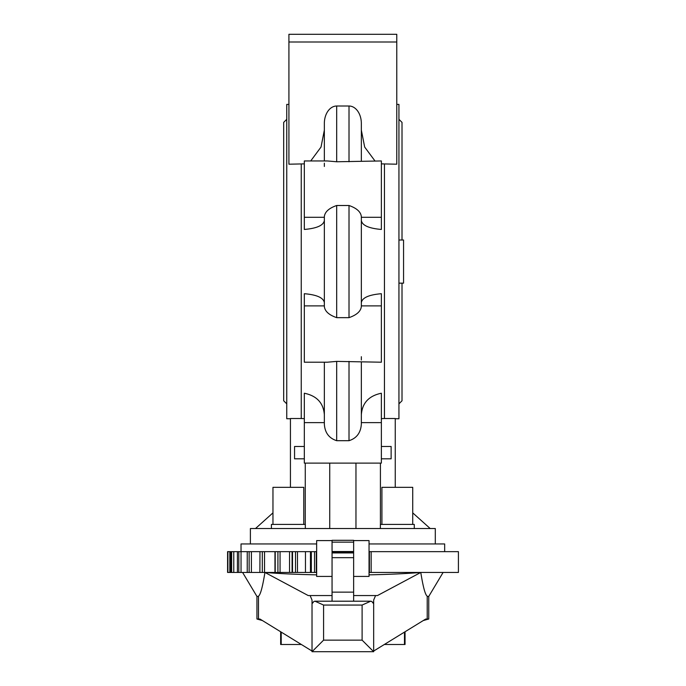 <?xml version="1.0" encoding="UTF-8"?>
<svg xmlns="http://www.w3.org/2000/svg" width="686" height="686" viewBox="0 0 686 686"><rect width="100%" height="100%" fill="white"/><g stroke="black" fill="none" stroke-linecap="round" stroke-linejoin="round"><path stroke-width="1.03" d="M290.435 418.743L286.757 418.743L286.757 104.409L288.917 104.409M290.435 487.334L290.435 418.52L301.24 418.52A23.084 23.084 -2 0 1 304.327 418.726M304.327 163.868L288.917 164.203L288.917 42L396.774 42L396.774 34.3L288.917 34.3L288.917 42M324.349 130.117L321.022 147.053L310.715 160.953M324.349 163.182L324.349 166.458M361.342 160.953L361.342 123.446A17.433 12.331 -90 0 0 349.011 106.013L336.68 106.013L336.68 161.767L327.342 160.953L304.327 160.953L304.327 229.458C316.778 228.387 323.449 225.42 324.349 220.558M324.349 302.603C323.449 297.733 316.778 294.766 304.327 293.702L304.327 362.208L327.342 362.208L336.68 361.393L336.68 440.695L349.011 440.695C356.677 438.251 360.785 432.729 361.342 424.111L361.342 362.208M324.349 414.721C323.449 402.974 316.778 395.805 304.327 393.232L304.327 463.11L381.365 463.11L381.365 393.232C368.914 395.805 362.242 402.974 361.342 414.721M361.342 220.558C362.242 225.42 368.914 228.387 381.365 229.458L381.365 160.953L336.68 161.767M396.774 42L396.774 164.203L381.365 163.868M374.976 160.953L364.669 147.053L361.342 130.117M381.365 418.726A23.084 23.084 2 0 1 384.452 418.52L395.256 418.52L395.256 487.334M361.342 359.979L361.342 356.703M336.68 361.393L381.365 362.208L381.365 293.702C368.914 294.766 362.242 297.733 361.342 302.603M396.774 104.409L398.935 104.409L398.935 240.006L403.557 240.006L403.557 283.155L398.935 283.155L398.935 418.743L395.256 418.743M250.39 543.947L250.39 528.537L435.301 528.537L435.301 543.947M229.819 551.647L229.819 572.45L227.589 572.45L227.589 551.647L241.043 551.647L241.026 543.947L316.649 543.947M369.042 543.947L444.665 543.947L444.665 551.647M369.042 551.647L458.411 551.647L458.411 572.45L369.042 572.45M371.16 551.647L371.16 572.45M381.913 524.413L381.913 487.334L412.732 487.334L412.732 524.413M380.378 528.537L380.378 524.413L414.275 524.413L414.275 528.537M272.959 524.413L272.959 487.334L303.778 487.334L303.778 524.413M271.416 528.537L271.416 524.413L305.321 524.413L305.321 528.537M312.027 604.203L312.027 600.061L310.115 595.559L308.228 595.559L264.933 572.45C262.592 586.967 260.457 594.873 258.485 596.168L258.485 619.046L259.968 619.046L256.941 619.012L262.455 620.564M423.245 620.564L428.75 619.012L425.723 619.046L427.207 619.046L427.207 596.168C425.234 594.873 423.099 586.967 420.784 572.45L377.463 595.559L375.576 595.559L373.664 600.061L373.664 604.203M316.649 574.842C296.232 574.431 279.022 573.633 265.01 572.45M420.681 572.45C406.669 573.633 389.459 574.431 369.042 574.842M384.34 644.488L404.483 644.488L404.483 632.098M404.483 644.488L405.04 644.488L405.04 631.755M280.651 631.755L280.651 644.488L281.209 644.488L281.209 632.098M258.485 596.426L256.941 596.426L256.941 619.012M428.75 619.012L428.75 596.426L427.207 596.426M353.633 542.146L353.633 540.302L332.058 540.302L332.058 592.138L353.633 592.138L353.633 542.146L332.058 542.146M353.633 601.202L353.633 592.138M332.058 576.42L316.649 576.42L316.649 540.594L332.058 540.594M353.633 540.594L369.042 540.594L369.042 576.42L353.633 576.42M332.058 592.138L332.058 601.202M281.209 644.488L301.351 644.488M425.723 619.046L373.664 651.048L373.664 610.969M312.027 610.969L312.027 651.048L259.968 619.046M310.115 595.559L332.058 595.559M371.735 601.433L373.664 603.766L373.664 651.7L362.105 640.141L362.105 605.061L370.723 601.202L371.735 601.433M312.027 651.7L312.027 603.766L313.956 601.433L314.968 601.202L323.586 605.061L323.586 640.141L312.027 651.7L373.664 651.7M353.633 595.559L375.576 595.559M241.043 572.45L241.043 551.647L247.243 551.647L247.234 572.45L229.819 572.45M247.243 551.647L259.968 551.647L259.891 572.45L247.234 572.45L247.243 551.647M264.539 551.647L264.539 572.45L259.891 572.45L259.968 551.647L316.649 551.647M292.09 551.647L292.09 572.45M398.935 283.155L398.935 240.006M227.872 572.45L227.872 551.647M230.805 551.647L230.805 572.45M231.654 572.45L231.654 551.647M233.772 551.647L233.772 572.45M237.425 551.647L237.425 572.45M238.814 572.45L238.814 551.647M249.138 572.45L249.138 551.647M251.402 551.647L251.402 572.45M262.301 572.45L262.301 551.647M275.215 551.647L275.215 572.45L264.539 572.45M280.06 551.647L280.06 572.45L275.215 572.45M277.916 572.45L277.916 551.647M289.552 551.647L289.552 572.45L280.06 572.45M292.519 551.647L292.519 572.45L289.552 572.45M297.484 551.647L297.484 572.45L292.519 572.45M295.503 572.45L295.503 551.647M305.467 551.647L305.467 572.45L297.484 572.45M311.341 551.647L311.341 572.45L305.467 572.45M310.535 551.647L310.535 572.45L310.535 551.647M310.458 551.647L310.458 572.45M316.289 551.647L316.289 572.45L311.341 572.45M314.531 572.45L314.531 551.647M369.402 551.647L369.402 572.45M304.327 458.814L294.56 458.814L294.56 446.483L304.327 446.483M324.349 362.208L324.349 424.111C324.872 432.677 328.98 438.208 336.68 440.695M381.365 446.483L391.131 446.483L391.131 458.814L381.365 458.814M255.492 528.537L272.959 512.871M305.27 524.413L305.27 463.11M380.421 463.11L380.421 524.413M329.726 463.11L329.726 528.537M412.732 512.871L430.199 528.537M355.965 528.537L355.965 463.11M336.68 106.013A17.433 12.331 -90 0 0 324.349 123.446L324.349 160.953M336.68 205.5L349.011 205.5C356.711 208.175 360.819 211.888 361.342 216.63L361.342 306.522C360.819 311.273 356.711 314.977 349.011 317.652L336.68 317.652C328.98 314.977 324.872 311.273 324.349 306.522L324.349 216.63C324.872 211.888 328.98 208.175 336.68 205.5L336.68 317.652M301.24 418.52L301.24 164.203M384.452 164.203L384.452 418.52M332.058 557.675L353.633 557.675M332.058 552.933L353.633 552.933M332.058 551.913L353.633 551.913M312.027 602.334L312.713 602.334M323.586 640.141L362.105 640.141M323.586 605.061L362.105 605.061M372.978 602.334L373.664 602.334M361.342 422.627L381.365 422.627M304.327 422.627L324.349 422.627M349.011 106.013L349.011 161.767M361.342 305.879L381.365 305.879M361.342 217.282L381.365 217.282M304.327 305.879L324.349 305.879M349.011 361.393L349.011 440.695M304.327 217.282L324.349 217.282M349.011 205.5L349.011 317.652M402.013 122.391L398.935 119.304M398.935 403.857L402.013 400.77L402.013 283.155M402.013 240.006L402.013 122.382M286.757 403.857L283.678 400.77L283.678 122.382L286.757 119.304M256.941 596.426L242.595 572.45M428.75 596.426L443.096 572.45M332.058 551.527L353.633 551.527M314.968 601.202L370.723 601.202M274.966 551.647L274.966 572.45"/></g></svg>
